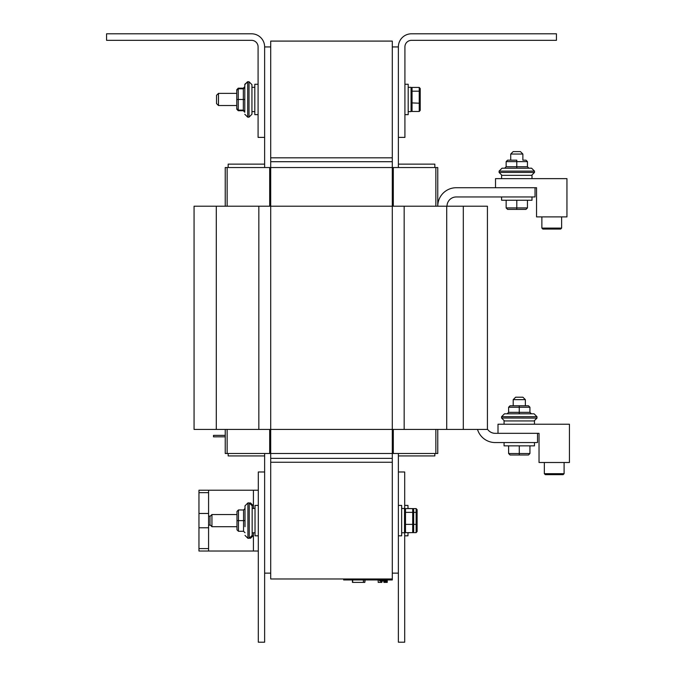 <?xml version="1.0" encoding="UTF-8"?>
<svg xmlns="http://www.w3.org/2000/svg" width="676" height="676" viewBox="0 0 676 676"><rect width="100%" height="100%" fill="white"/><g stroke="black" fill="none" stroke-linecap="round" stroke-linejoin="round"><path stroke-width="1.01" d="M392.291 579.949L392.291 462.257L270.713 462.257L270.713 578.977L392.291 578.977L392.291 579.949L343.661 579.949L343.661 578.977M392.291 157.812L392.291 41.092L270.713 41.092L270.713 157.812L392.291 157.812L392.291 167.538L437.761 167.538L437.761 206.205A18.48 18.48 89.5 0 1 456.249 187.725L535.029 187.725L535.029 196.961L456.249 196.961A9.244 9.244 -90.5 0 0 447.005 206.205A9.244 9.244 -90 0 1 456.249 196.961A9.244 9.244 -90 0 0 447.005 206.205M556.433 40.34L411.456 40.34A6.54 6.54 0 0 0 404.916 46.881L404.916 137.389L398.375 137.389L398.375 46.881A13.081 13.081 0 0 1 411.456 33.8L556.433 33.8L556.433 40.34M251.548 40.34L106.571 40.34L106.571 33.8L251.548 33.8A13.081 13.081 0 0 1 264.629 46.881L264.629 137.389L258.088 137.389L258.088 46.881A6.54 6.54 0 0 0 251.548 40.34M392.291 573.138L398.375 573.138L398.375 642.2L404.696 642.2L404.696 532.164M404.696 509.07L404.696 471.983L398.375 471.983M264.629 471.983L258.308 471.983L258.308 642.2L264.629 642.2L264.629 573.138L270.713 573.138M218.475 105.532L218.475 93.373L216.531 95.324L216.531 103.589L218.475 105.532L236.761 105.532L236.761 108.642M236.761 90.897L236.761 108.65L238.222 110.112L243.326 110.112L244.788 111.574L244.788 99.465L243.326 99.465L243.326 110.712L244.788 112.258M250.5 503.206L249.241 502.919L249.241 538.316L252.156 535.4L252.156 508.462L255.029 508.462M258.308 505.42L255.029 505.42L255.029 535.814L258.308 535.814M238.442 531.277L238.442 520.63L236.98 520.63L236.98 529.815L238.442 531.277L243.546 531.277L245.008 532.73M245.008 520.63L243.546 520.63L243.546 531.277M245.008 508.513L243.546 509.974L243.546 520.63L238.442 520.63L238.442 509.974L236.98 511.428L236.98 520.63L236.98 511.419L238.442 509.957L243.546 509.974L245.008 508.504L245.008 514.537L245.008 505.834L245.008 526.697M252.156 535.4L252.156 505.834L249.241 502.919L247.923 502.919L245.008 505.834M238.442 509.974L239.71 509.957M236.761 109.174L236.761 108.008L236.761 109.174L238.222 110.712L238.222 88.809L236.761 90.271L236.761 89.739L238.222 88.193L243.326 88.193L244.788 86.655M238.222 110.712L243.326 110.712M254.81 87.297L251.937 87.297M258.088 84.255L254.81 84.255L254.81 114.65L258.088 114.65M218.475 93.373L236.761 93.373L236.761 90.254L238.222 88.801L243.326 88.809L244.788 87.339L243.326 88.809L243.326 99.465L236.761 99.465M244.813 84.272L244.788 105.532M254.81 111.616L251.937 111.616L251.937 114.236L251.937 84.669L249.021 81.754L249.021 117.159L251.937 114.236L249.021 117.159L247.703 117.159L247.703 81.754L244.813 84.263M238.222 88.193L238.222 88.801L243.326 88.809L243.326 88.193M384.661 582.382L383.892 582.382L383.892 580.921L379.675 580.921L379.675 579.949M381.847 580.921L381.847 582.382L382.151 580.921M381.847 582.382L381.163 582.382L381.163 580.921M387.23 579.949L387.23 582.382L387.002 579.949M381.289 582.382L381.289 580.921M381.594 582.382L381.594 580.921M381.163 582.382L378.188 582.382L378.188 579.949M380.816 582.382L380.816 580.921M381.112 582.382L381.112 580.921M378.222 582.382L378.146 579.949M386.951 579.949L386.951 582.382L383.968 582.382L383.968 579.949M385.354 582.382L385.354 579.949M385.852 582.382L385.852 579.949M386.613 582.382L386.613 579.949M364.846 579.949L364.846 582.382L352.433 582.382L352.433 579.949M363.409 579.949L363.409 582.382M352.686 579.949L352.686 582.382M365.108 579.949L364.846 582.382M383.174 579.949L383.174 580.921M383.892 579.949L383.892 580.921M401.654 508.462L404.527 508.462L404.527 532.773L401.654 532.773M398.375 535.814L401.654 535.814L401.654 505.42L398.375 505.42M407.974 508.462L410.847 508.597M410.847 532.637L407.974 532.773M404.696 535.814L407.974 535.814L407.974 532.637M407.974 508.597L407.974 505.42L404.696 505.42M408.194 87.297L411.067 87.297L411.067 111.616L408.194 111.616M404.916 114.65L408.194 114.65L408.194 84.255L404.916 84.255M437.761 429.429L437.761 453.503L437.761 429.429L437.761 453.503L437.761 429.429L437.761 453.503L392.291 453.503L392.291 458.37L270.713 458.37L270.713 453.503L225.235 453.503L225.235 429.429M392.291 161.708L270.713 161.708L270.713 167.538L392.291 167.538L392.291 206.205L194.063 206.205L194.063 429.429L194.063 206.205L194.063 429.429L487.421 429.429L487.421 206.205L392.291 206.205L392.291 453.503L270.713 453.503L270.713 167.538L225.235 167.538L225.235 206.205M392.291 458.37L392.291 462.257M398.375 46.931L392.291 46.931M398.375 573.138L398.375 453.503M398.375 167.538L398.375 137.389M264.629 137.389L264.629 167.538M264.629 453.503L264.629 573.138M270.713 46.931L264.629 46.931M270.713 462.257L270.713 458.37M270.713 161.708L270.713 157.812M434.845 167.538L434.845 164.133L398.375 164.133M398.375 455.937L434.845 455.937L434.845 453.503M228.158 453.503L228.158 455.937L264.629 455.937M264.629 164.133L228.158 164.133L228.158 167.538M477.51 429.429A18.48 18.48 -90.2 0 0 495.204 442.56L537.513 442.56L537.513 433.324L495.204 433.324A9.244 9.244 89.8 0 1 487.421 429.066A9.244 9.244 90 0 0 495.204 433.324A9.244 9.244 90 0 1 487.421 429.066M437.761 206.205L437.761 167.538L437.761 206.205M194.063 206.205L194.063 429.429L194.063 206.205M420.21 110.374L420.21 88.531L420.21 110.374L419.238 111.472L412.039 111.472L412.039 91.192L419.238 91.192L419.238 103.217L411.067 102.87M211.934 526.697L211.934 514.537L209.991 516.481L209.991 524.753L211.934 526.697L236.98 526.697M404.527 513.109L405.499 512.357L412.698 512.357L412.698 524.373L405.499 524.373L405.499 508.597L404.527 509.696M404.527 524.035L405.499 524.373L405.499 532.637L404.527 531.539M413.67 512.357L416.146 512.357L416.146 524.373L417.117 524.035L417.117 531.539L416.146 532.637L412.698 532.637L413.67 531.539L413.67 509.696L412.698 508.597L405.499 508.597M413.67 524.035L413.67 509.696L413.67 528.125L413.67 524.035L412.698 524.373L412.698 532.637L405.499 532.637M413.67 513.109L412.698 512.357L412.698 508.597L416.146 508.597L416.146 512.357L417.117 513.109L417.117 509.696L416.146 508.597M411.067 91.944L412.039 91.192L412.039 87.432L411.067 88.531M411.067 110.374L412.039 111.472M420.21 88.531L420.21 102.87L420.21 88.531L419.238 87.432L412.039 87.432M420.21 102.87L419.238 103.217L419.238 111.472M420.21 91.944L419.238 91.192L419.238 87.432M417.117 509.696L417.117 528.125M417.117 524.035L417.117 513.109M416.146 532.637L416.146 524.373L413.67 524.373M258.308 490.218L253.424 490.218L253.424 508.462M253.424 532.773L253.424 551.016L258.308 551.016M253.424 551.016L198.955 551.016L198.955 490.218L208.58 490.218L208.58 516.109L210.363 516.109M253.424 490.218L208.58 490.218M198.955 527.77L208.58 527.77M208.58 513.464L198.955 513.464M208.58 516.109L208.58 551.016M210.363 525.125L208.58 525.125M225.235 435.361L213.498 435.361L213.498 436.831L225.235 436.823L213.498 436.831M508.614 445.847L508.614 453.528L510.076 454.99L508.631 453.528L510.076 454.99L528.471 454.99L519.286 454.99L528.471 454.99L529.933 453.528L529.933 445.847M519.278 405.769L510.076 405.769L513.194 405.769L510.076 405.769L508.614 407.231L529.916 407.231L529.916 412.335L531.387 413.796L529.933 412.335L529.933 407.231L528.471 405.769L525.353 405.769L528.471 405.769L525.353 405.769L528.471 405.769L529.933 407.231L529.933 412.335L531.387 413.796L534.057 413.796L504.49 413.796L501.575 416.712L536.972 416.712L534.057 413.796M545.321 474.662L563.133 474.662L564.105 473.69L544.349 473.69L545.321 474.662M498.001 433.324L498.001 424.224L569.429 424.224L569.429 462.502L539.034 462.502L539.034 433.324L537.513 433.324M534.471 424.224L534.471 420.945L504.076 420.945L504.076 424.224M525.353 399.643L522.92 397.209L515.627 397.209L513.194 399.643L525.353 399.643L525.353 405.769L528.471 405.769L519.261 405.769L519.261 412.335L529.916 412.335L531.378 413.796L519.261 413.796L519.261 412.335L508.614 412.335L507.161 413.796M519.261 405.769L510.076 405.769M508.614 407.231L508.614 412.335M541.873 228.091L542.845 229.063L560.658 229.063L561.629 228.091L541.873 228.091L542.845 229.063L541.873 228.091L541.873 216.903M495.516 187.725L495.516 178.633L566.944 178.633L566.944 216.903L536.55 216.903L536.55 187.725L535.029 187.725M531.995 178.633L531.995 175.346L501.592 175.346L501.592 178.633M510.718 168.197L504.693 168.197L506.138 166.735L516.785 166.735L516.785 160.17L507.6 160.17L506.138 161.632L527.441 161.632L525.987 160.17L527.441 161.632L527.441 166.735L528.911 168.197L527.441 166.735L528.911 168.197L527.449 166.735L516.785 166.735L516.785 168.197L528.894 168.197M504.693 168.197L506.138 166.735L506.138 161.632M527.449 161.632L527.449 166.735L527.449 161.632M516.794 168.197L502.006 168.197L499.091 171.112L534.496 171.112L531.581 168.197L516.794 168.197M516.794 160.17L507.608 160.17M522.869 154.043L520.444 151.61L513.143 151.61L510.718 154.043L522.869 154.043L522.869 160.17L525.987 160.17M519.286 454.99L510.084 454.99L519.286 454.99L519.286 445.847L534.471 445.847L534.471 442.56M529.933 453.528L508.631 453.528L508.631 445.847M504.076 442.56L504.076 445.847L519.278 445.847M506.138 207.929L507.608 209.391L506.147 207.929L506.138 200.248L506.138 207.929L516.802 207.929L516.802 209.391L507.6 209.391L525.987 209.391L527.449 207.929L527.449 200.248M527.449 207.929L516.802 207.929L516.802 200.248L531.995 200.248L531.995 196.961M501.592 196.961L501.592 200.248L516.794 200.248M516.785 209.391L525.987 209.391M250.5 538.028L247.923 538.316L247.923 502.919M384.771 582.382L384.771 579.949M348.039 578.977L348.039 579.949M387.914 578.977L387.914 579.949M435.859 453.503L435.859 429.429M435.859 206.205L435.859 167.538M393.305 453.503L393.305 429.429M393.305 206.205L393.305 167.538M269.69 453.503L269.69 429.429M269.69 206.205L269.69 167.538M227.136 453.503L227.136 429.429M227.136 206.205L227.136 167.538M463.305 206.205L463.305 429.429M216.286 206.205L216.286 429.429M258.84 206.205L258.84 429.429M404.163 206.205L404.163 429.429M446.718 206.205L446.718 429.429M198.955 492.652L208.58 492.652M198.955 548.582L208.58 548.582M536.972 416.712L536.972 418.089L501.575 418.03L504.49 420.945L501.575 418.03L501.575 416.712L504.49 413.796L501.575 416.712M534.496 171.112L531.581 168.197L534.496 171.112L534.496 172.431L499.091 172.431L499.091 171.112L502.006 168.197L499.091 171.112M247.703 117.159L244.788 114.236M252.156 532.773L255.029 532.773M247.923 538.316L245.008 535.4M247.475 81.762L244.788 84.669L247.703 81.754L249.021 81.754L251.937 84.669L249.021 81.754M249.021 117.159L251.937 114.236M236.98 514.537L211.934 514.537M250.5 538.316L253.424 535.4M250.5 502.919L253.424 505.834M536.972 418.157L534.057 420.945L536.972 418.157M564.105 473.69L563.133 474.662L564.105 473.69L564.105 462.502M544.349 473.69L544.349 462.502M501.575 418.03L504.49 420.945M536.972 418.03L534.057 420.945M561.629 228.091L560.658 229.063L561.629 228.091L561.629 216.903M499.091 172.431L502.006 175.346M534.496 172.431L531.581 175.346M513.194 405.769L513.194 399.643M510.718 160.17L510.718 154.043"/></g></svg>
